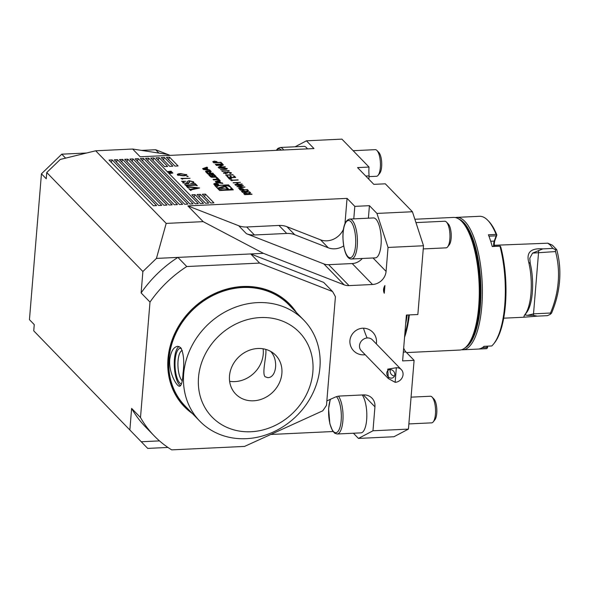 <?xml version="1.0" encoding="UTF-8"?>
<svg xmlns="http://www.w3.org/2000/svg" width="589" height="589" viewBox="0 0 589 589"><rect width="100%" height="100%" fill="white"/><g stroke="black" fill="none" stroke-linecap="round" stroke-linejoin="round"><path stroke-width="0.88" d="M241.542 191.256L242.874 190.63L245.768 191.477L248.19 190.343L248.477 190.637L246.246 191.97L249.846 192.051L242.543 192.397L241.527 191.145M245.009 187.066L238.398 188.127L243.007 187.103L236.896 186.58L241.446 185.528L235.379 185.012L243.375 185.388L238.604 186.485L245.009 187.066M235.681 177.458L228.377 177.804L226.92 176.302L227.663 176.266L228.893 177.532L231.138 177.422L229.909 176.163L230.66 176.126L231.889 177.392L234.694 177.252L233.472 175.993L234.216 175.956L235.681 177.458M228.584 178.224L231.035 178.32L228.584 178.224M227.037 175.618L225.653 175.007L233.192 174.896L226.64 175.205L227.037 175.618M223.054 171.517L221.678 170.906L229.209 170.795L222.657 171.105L223.054 171.517M225.226 166.694L218.158 167.283L222.149 165.2L216.163 165.229L223.467 164.883L219.491 166.967L225.248 166.945M212.857 161.703L214.212 161.106L216.583 161.548L217.547 162.417L221.147 162.498L213.844 162.836L212.85 161.614M220.234 180.749L219.638 180.124L215.257 181.626L216.097 182.487L222.87 183.459L220.89 182.642L219.351 181.051L220.234 180.749M215.353 183.429A2.334 0.788 4.7 0 0 213.807 184.04A2.334 0.788 4.7 0 0 216.067 185.012A2.334 0.788 4.7 0 0 218.453 184.423A2.334 0.788 4.7 0 0 215.353 183.429M217.51 179.144L213.056 179.358L213.623 179.947L219.204 179.682L217.054 177.466L215.927 177.525L217.51 179.144L217.459 179.763M208.697 174.668A8.224 2.768 4.7 0 0 209.11 175.294L210.199 176.413A8.224 2.768 4.7 0 0 210.987 177.024A1.156 0.39 4.7 0 0 212.349 177.282L215.427 177.142A1.156 0.39 4.7 0 0 216.192 176.84A1.156 0.39 4.7 0 0 216.185 176.781A8.224 2.768 4.7 0 0 215.773 176.148L214.683 175.029A8.224 2.768 4.7 0 0 213.895 174.418A1.156 0.39 4.7 0 0 212.533 174.16L210.715 174.248L212.173 175.75L212.975 175.713L212.084 174.793L213.476 174.992L214.735 176.295L214.286 176.582L211.407 176.45L209.456 174.307A1.156 0.39 4.7 0 0 208.683 174.609A1.156 0.39 4.7 0 0 208.697 174.668M205.598 171.473A8.224 2.768 4.7 0 0 206.01 172.098L207.829 173.976L213.402 173.711L212.835 173.122L211.296 173.195L209.92 171.73L211.252 171.495L209.831 170.95A1.156 0.39 4.7 0 0 209.066 171.252A1.156 0.39 4.7 0 0 209.073 171.311A8.224 2.768 4.7 0 0 209.279 171.693L209.139 171.701A8.224 2.768 4.7 0 0 208.616 171.333A1.156 0.39 4.7 0 0 207.254 171.068L206.356 171.112A1.156 0.39 4.7 0 0 205.59 171.414A1.156 0.39 4.7 0 0 205.598 171.473M202.638 168.631L203.47 169.485L210.251 170.464L208.27 169.647L206.724 168.049L207.615 167.747L207.011 167.129L202.638 168.631M182.767 182.671L182.958 181.67L181.545 181.265L185.66 181.287C183.775 181.5 183.002 181.957 183.334 182.656L186.072 183.348L187.243 182.303L187.133 181.552L189.054 180.698L193.634 181.824L193.553 182.943L195.018 183.4L190.63 183.4C192.706 183.164 193.523 182.649 193.082 181.854L190.033 181.081L188.892 183.26L187.147 183.724L182.767 182.671L182.958 181.67L182.87 182.767M183.113 182.951L183.164 182.288L183.304 183.061M187.25 183.716L187.243 182.303M193.501 183.473L193.634 181.824L193.509 183.473M193.177 183.488L193.082 181.854M188.649 183.702L188.966 182.332M187.736 176.575L186.742 176.339L187.214 176.037L188.193 176.457M186.742 176.339L187.214 176.037L187.177 176.531M172.356 172.43L168.999 172.533L171.215 171.892L167.998 171.509L171.156 171.185L168.991 171.524L171.797 171.848L169.86 172.422L172.349 172.54M191.02 190.416L188.826 188.76L190.394 189.319L197.109 187.81L188.782 187.192L187.935 187.847L186.544 186.418L199.605 187.972L191.373 189.842L191.02 190.416M188.782 187.192L188.215 187.832M191.373 189.842L190.888 190.424M178.069 165.951L169.566 157.189L166.437 157.344L174.94 166.098L178.069 165.951M213.932 202.881L205.428 194.12L202.299 194.267L210.803 203.028L213.932 202.881M208.72 203.124L200.216 194.37L197.079 194.517L205.583 203.271L208.72 203.124M172.857 166.194L164.353 157.44L161.224 157.587L169.728 166.341L172.857 166.194M167.637 166.444L159.133 157.69L156.004 157.837L164.508 166.591L167.637 166.444M203.499 203.374L194.996 194.613L191.867 194.768L200.37 203.522L203.499 203.374M161.769 205.347L117.402 159.663L114.273 159.81L158.64 205.495L161.769 205.347M166.982 205.105L122.622 159.413L119.486 159.567L163.852 205.252L166.982 205.105M172.202 204.854L127.835 159.17L124.706 159.317L169.072 205.001L172.202 204.854M177.414 204.611L133.055 158.92L129.926 159.067L174.285 204.758L177.414 204.611M182.634 204.361L138.268 158.677L135.139 158.824L179.505 204.508L182.634 204.361M187.847 204.111L143.488 158.426L140.359 158.574L184.718 204.265L187.847 204.111M193.067 203.868L148.7 158.183L145.571 158.331L189.938 204.015L193.067 203.868M198.287 203.617L153.92 157.933L150.791 158.08L195.15 203.765L198.287 203.617M156.549 205.598L112.19 159.913L109.053 160.061L153.42 205.745L156.549 205.598M169.971 173.173L169.61 172.798L172.945 173.033L169.949 173.453M186.558 175.176L186.617 174.506C186.816 175.345 185.616 175.78 183.024 175.802L177.333 174.948C177.112 174.094 178.298 173.652 180.897 173.615L186.779 174.859M182.597 179.152L180.933 178.408L190.048 178.283L182.119 178.658L182.597 179.152M186.956 186.234L184.666 184.482L186.573 185.027L194.812 184.637L195.563 183.959L197.293 185.749L195.357 185.196L187.118 185.587L186.58 185.66L186.956 186.234M195.327 185.204L195.334 184.328M186.58 185.66L186.639 186.249M142.884 271.507L141.124 292.939A115.459 101.411 -44.2 0 1 177.893 257.393L156.431 258.409L142.884 271.507L46.759 172.518L60.306 159.428L95.69 150.791L132.658 149.039L140.182 156.792L313.966 148.561L306.442 140.815L341.907 139.129L369.031 167.062L357.552 167.607L373.824 184.357L385.302 183.812L412.418 211.745L376.945 213.424L369.421 205.671L354.814 206.364L347.054 198.368L187.876 205.907L238.663 225.712A22.205 19.503 135.8 0 0 246.681 226.986L278.965 225.454A22.205 19.503 -44.2 0 1 286.983 226.728L320.519 239.811A17.766 15.601 135.8 0 0 343.453 229.261M95.69 150.791L166.201 223.4L156.431 258.409M187.876 205.907L203.161 221.648L166.201 223.4M228.48 184.865L214.779 185.513L219.638 190.512L233.332 189.864L228.48 184.865L228.392 185.903L227.796 185.933M222.804 164.206L215.272 164.309L221.825 164L220.831 162.976L221.582 162.939L222.804 164.206M219.012 168.167L227.118 168.439L226.382 169.345L220.477 169.676L225.587 169.168L226.382 168.483L224.586 167.968L218.821 167.968L223.231 167.755L227.295 168.815M223.636 173.129L224.777 172.26L226.581 172.496L228.068 171.959L231.322 172.768L230.027 173.762L230.564 172.798L228.363 172.194L227.612 173.085L225.005 172.496L224.38 173.085L226.279 173.829L223.489 172.813M223.621 173.335L224.762 172.467L226.566 172.702L228.053 172.165L231.492 173.129M229.784 173.726L230.586 173.475L230.564 172.798M224.284 172.945L226.043 173.593M232.044 180.779L230.667 180.16L238.199 180.057L231.646 180.367L232.044 180.779M229.283 178.938L231.727 179.041L229.283 178.938M242.219 184.188L234.915 184.534L237.676 184.158L236.351 182.789L233.119 182.693L240.422 182.347L237.095 182.752L238.427 184.121L242.219 184.188M239.37 189.003L240.717 188.406L243.088 188.848L244.052 189.717L247.66 189.791L240.356 190.137L239.355 188.914M243.728 193.509L245.061 192.883L247.954 193.737L250.377 192.596L250.664 192.89L248.241 194.031L252.033 194.304L244.737 194.65L243.713 193.398M384.904 285.569C383.321 288.19 383.115 290.738 384.278 293.226L384.904 285.569M384.507 286.247L383.66 291.459M326.851 400.932L334.942 397.251A13.319 11.699 -44.2 0 1 339.912 396.029L363.45 394.91A13.319 11.699 -44.2 0 1 371.976 398.135A13.319 11.699 -44.2 0 1 374.943 406.822L372.97 430.78L358.451 438.422L353.4 433.224M338.498 396.176A19.982 6.773 87.3 0 1 343.012 418.462A19.982 6.773 87.3 0 1 337.158 433.997L360.947 432.871A19.982 6.773 -92.7 0 0 366.8 417.248A19.982 6.773 -92.7 0 0 362.228 394.969M295.089 146.786L306.442 140.815M307.443 148.87A19.982 6.773 -92.7 0 0 306.427 147.581A19.982 6.773 -92.7 0 0 303.939 146.367L280.15 147.493A19.982 6.773 87.3 0 1 283.655 149.996M132.658 149.039L167.291 154.362L169.919 155.386M86.635 153L61.764 154.178L41.444 173.821L29.45 319.65L34.258 324.605L33.742 330.856L147.706 448.406L33.742 330.856M46.759 172.518L46.244 178.769L41.444 173.821M159.486 440.889L141.36 441.75M203.161 221.648L263.416 253.344L177.893 257.393L186.772 266.53L259.616 263.084L332.535 291.526A115.459 101.411 -44.2 0 1 335.421 296.731L326.49 405.306A115.459 101.411 -44.2 0 1 322.728 410.82L244.545 446.418L171.693 449.871A115.459 101.411 -44.2 0 1 154.23 435.897L145.358 426.76A115.459 101.411 -44.2 0 1 131.627 408.405L129.867 429.837M403.34 352.097L405.961 351.972L414.096 360.35L408.442 429.101L393.923 436.743L358.451 438.422M333.035 431.523L270.793 434.468M167.953 447.449L147.706 448.406M238.663 225.712L246.43 233.708A22.205 19.503 135.8 0 0 254.441 234.982L286.725 233.45A22.205 19.503 -44.2 0 1 294.743 234.724L328.287 247.807A17.766 15.601 135.8 0 0 343.659 245.922M246.43 233.708L323.847 263.909A13.319 11.699 135.8 0 0 328.655 264.667L352.193 263.555A13.319 11.699 135.8 0 0 362.287 258.483M368.39 218.18L369.421 205.671M353.783 218.872L354.814 206.364M412.418 211.745L423.513 245.76L388.041 247.446L376.945 213.424M263.416 253.344L344.182 284.848A13.319 11.699 135.8 0 0 348.99 285.606L372.528 284.494A13.319 11.699 135.8 0 0 386.075 271.404L388.041 247.446M259.616 263.084L250.745 253.947L323.663 282.389L332.535 291.526M408.442 429.101L372.97 430.78M414.096 360.35L402.618 360.895L406.388 315.056L417.859 314.511L423.513 245.76M363.465 328.206A12.56 11.029 135.8 0 0 362.699 328.213A12.56 11.029 135.8 0 0 349.881 341.51A13.319 13.319 0 0 0 365.165 354.703M369.031 167.062A17.766 6.023 -92.7 0 0 369.104 175.89L368.832 179.218M405.961 351.972A17.766 6.023 87.3 0 1 403.671 348.055M367.116 337.961A66.056 22.389 87.3 0 1 363.494 328.206M408.751 314.946A65.946 22.353 87.3 0 1 404.776 334.64M409.34 314.916A66.388 22.5 87.3 0 1 404.569 337.188M414.87 219.255L453.456 217.422A66.388 22.5 87.3 0 1 458.198 218.652A66.388 22.5 87.3 0 1 479.071 282.676A66.388 22.5 87.3 0 1 464.346 348.379A66.388 22.5 87.3 0 1 459.737 350.05L406.543 352.575M458.198 218.652L459.229 219.233A65.747 22.286 87.3 0 1 479.895 282.639A65.747 22.286 87.3 0 1 465.31 347.709L464.346 348.379M351.552 258.991L375.333 257.864A19.982 6.773 -92.7 0 0 381.157 237.588A19.982 6.773 -92.7 0 0 373.448 217.945L349.66 219.071A19.982 6.773 87.3 0 1 357.368 238.707A19.982 6.773 87.3 0 1 351.552 258.991C348.894 259.256 343.902 256.318 342.894 237.006C342.967 226.257 345.22 220.279 349.66 219.071M365.754 176.052L369.104 175.89M344.977 223.548A17.766 15.601 135.8 0 0 344.999 223.371L347.054 198.368M111.284 162.358L112.19 159.913M153.022 160.377L153.92 157.933M147.802 160.628L148.7 158.183M142.59 160.871L143.488 158.426M137.37 161.121L138.268 158.677M132.15 161.364L133.055 158.92M126.937 161.614L127.835 159.17M121.717 161.865L122.622 159.413M116.504 162.108L117.402 159.663M194.098 197.065L194.996 194.613M158.235 160.134L159.133 157.69M163.455 159.884L164.353 157.44M199.31 196.814L200.216 194.37M204.53 196.564L205.428 194.12M168.668 159.641L169.566 157.189M189.341 189.29L189.386 188.738M189.621 189.584L189.665 189.025M190.313 190.291L190.394 189.319M190.689 190.431L190.784 189.246M190.851 190.041L190.917 189.216M197.043 188.554L197.109 187.81M187.059 186.941L187.103 186.389M187.184 187.074L187.228 186.514M178.062 175.375L178.121 174.661L182.737 175.515C184.784 175.507 185.771 175.183 185.704 174.535L181.176 173.902C179.152 173.917 178.172 174.248 178.224 174.889L178.18 175.419M185.749 175.5L185.704 174.535M182.082 179.078L182.119 178.658M186.043 183.716L186.072 183.348M187.302 183.127L188.723 182.789M189.003 181.316L189.054 180.698M185.182 185.005L185.226 184.453M185.476 185.314L185.52 184.755M186.47 186.257L186.573 185.027M194.76 185.226L194.812 184.637M195.46 185.196L195.563 183.959M186.529 186.257L186.566 185.807M131.627 408.405L140.499 417.542L149.996 302.076L141.124 292.939M154.23 435.897A115.459 101.411 -44.2 0 1 140.499 417.542M149.996 302.076A115.459 101.411 -44.2 0 1 186.772 266.53M192.441 413.574A73.492 64.554 -44.2 0 1 167.99 358.73A73.492 64.554 -44.2 0 1 242.727 286.504A73.492 64.554 -44.2 0 1 296.458 312.568M455.304 217.562A66.277 22.463 87.3 0 1 456.593 217.385A66.277 22.463 87.3 0 1 464.839 221.405A66.277 22.463 87.3 0 1 482.362 294.61A66.277 22.463 87.3 0 1 462.858 349.792L485.815 348.71A66.277 22.463 -92.7 0 0 486.735 348.607L479.019 348.975A66.277 22.463 -92.7 0 0 484.025 346.332L491.749 345.971A66.277 22.463 -92.7 0 0 493.685 343.88A66.277 22.463 -92.7 0 0 499.951 246.165L492.235 246.533A66.277 22.463 -92.7 0 0 488.406 234.79L496.122 234.429A66.277 22.463 -92.7 0 0 487.839 220.367L488.796 221.354A65.165 22.087 87.3 0 1 496.873 235.018L494.988 240.202A7.775 2.636 -92.7 0 0 494.304 246.29M492.19 246.386L500.216 246.084L500.76 246.924A65.165 22.087 87.3 0 1 494.546 342.805L493.685 343.88M487.501 346.17L487.633 347.466L486.735 348.607M487.839 220.367A66.277 22.463 -92.7 0 0 487.788 220.315A66.277 22.463 -92.7 0 0 479.542 216.303L456.593 217.385M462.858 349.792A66.277 22.463 87.3 0 1 461.562 349.748M465.376 347.665A65.165 22.087 -92.7 0 0 480.941 289.103A65.165 22.087 -92.7 0 0 463.712 222.495A65.165 22.087 -92.7 0 0 459.295 219.27M482.288 347.672L486.963 347.451L486.838 346.199M493.634 246.32A6.663 2.26 87.3 0 1 494.223 241.1L496.144 235.836L488.944 236.174M496.122 234.429L496.873 235.018M496.623 235.07L496.144 235.836M486.963 347.451L487.339 348.033M494.274 245.282L547.836 243.198L552.386 245.193L556.723 249.655A102.133 89.712 -44.2 0 1 551.54 313.142L550.207 314.379L550.487 313.031A99.916 87.761 135.8 0 0 555.537 251.577L532.559 253.115L529.776 258.21L530.247 263.46A34.412 11.662 87.3 0 1 526.581 312.568L524.858 314.717A36.636 12.413 -92.7 0 0 528.76 262.451C526.124 252.475 530.807 247.954 542.815 248.889L532.559 253.115M550.487 313.031L533.759 313.827L527.442 315.336L533.391 315.343L537.286 316.138L523.717 317.235L524.424 315.24A36.636 12.413 -92.7 0 0 524.858 314.717M525.97 313.326L525.116 314.938L527.442 315.336M556.723 249.655L555.508 249.743L552.894 248.411L550.185 245.068L547.836 243.198M555.537 251.577L555.508 249.743M550.119 244.185L549.633 243.971L550.119 244.185M552.894 248.411L542.815 248.889M528.76 262.451L530.247 263.46M537.286 316.138L547.343 315.667L550.207 314.379M29.45 319.65L34.25 324.635M170.118 155.378L155.658 149.731L141.522 150.401M155.658 149.731L158.897 153.074M61.764 154.178L65.6 158.132M369.045 176.626L376.533 176.273A13.319 4.513 -92.7 0 0 378.116 175.301A13.319 4.513 -92.7 0 0 380.251 168.447A13.319 4.513 -92.7 0 0 376.945 150.475A13.319 4.513 -92.7 0 0 375.274 149.658L353.15 150.71M378.116 175.301L379.772 173.225A11.184 3.792 -92.7 0 0 381.569 167.467A11.184 3.792 -92.7 0 0 378.786 152.389L376.945 150.475M423.255 248.926L446.042 247.851A13.319 4.513 -92.7 0 0 447.625 246.879A13.319 4.513 -92.7 0 0 449.922 234.326A13.319 4.513 -92.7 0 0 446.447 222.053A13.319 4.513 -92.7 0 0 444.776 221.236L415.959 222.598M447.625 246.879L449.274 244.803A11.184 3.792 -92.7 0 0 451.203 234.267A11.184 3.792 -92.7 0 0 448.288 223.96L446.447 222.053M408.869 423.933L431.649 422.85A13.319 4.513 -92.7 0 0 433.232 421.879A13.319 4.513 -92.7 0 0 435.529 409.333A13.319 4.513 -92.7 0 0 432.061 397.052A13.319 4.513 -92.7 0 0 430.39 396.235L411.07 397.155M433.232 421.879L434.888 419.802A11.184 3.792 -92.7 0 0 436.817 409.267A11.184 3.792 -92.7 0 0 433.902 398.967L432.061 397.052M388.342 378.558L361.234 350.646A7.775 6.825 -44.2 0 1 362.051 340.339A7.775 6.825 -44.2 0 1 372.381 339.824L401.315 369.612A7.775 6.825 -44.2 0 1 403.045 374.678A7.775 6.825 -44.2 0 1 395.138 382.32L396.338 367.735L387.724 369.148L388.342 378.558L395.138 382.32M396.338 367.735A7.775 6.825 -44.2 0 1 401.315 369.612M386.796 372.933A4.44 3.821 -122.6 0 0 388.836 377.284A4.44 3.821 -122.6 0 0 393.187 377.608A4.44 3.821 -122.6 0 0 394.019 371.806A4.44 3.821 -122.6 0 0 388.401 370.128A4.44 3.821 -122.6 0 0 386.796 372.933M390.419 369.597A4.44 3.821 -122.6 0 0 390.132 370.798A4.44 3.821 -122.6 0 0 394.505 376.003M179.078 346.501A19.982 6.773 -92.7 0 0 174.307 365.96A19.982 6.773 -92.7 0 0 180.587 385.736M180.58 347.503C183.635 352.818 184.46 361.396 183.054 373.227C182.583 381.407 181.441 385.743 179.638 386.229C176.906 386.737 169.684 374.251 169.647 362.272L169.742 359.526C170.943 351.316 173.608 346.914 177.745 346.31L180.58 347.503M181.441 348.644A17.817 6.037 -92.7 0 0 174.999 364.054A17.817 6.037 -92.7 0 0 181.493 383.925M182.303 350.551A15.542 5.264 -92.7 0 0 178.357 370.415A15.542 5.264 -92.7 0 0 182.192 380.796M183.68 373.875A72.491 63.678 -44.2 0 1 230.814 309.085A72.491 63.678 -44.2 0 1 303.814 320.151A72.491 63.678 -44.2 0 1 296.171 416.335A72.491 63.678 -44.2 0 1 199.804 421.157A72.491 63.678 -44.2 0 1 183.68 373.875M312.862 371.939A60.836 53.437 135.8 0 0 260.382 317.567A60.836 53.437 135.8 0 0 198.515 377.358A60.836 53.437 135.8 0 0 250.995 431.737A60.836 53.437 135.8 0 0 312.862 371.939M270.55 351.331C278.921 359.724 276.322 378.153 267.62 377.615L265.065 376.71C261.685 373.08 266.832 355.933 265.786 349.387M281.881 373.411A27.867 24.473 135.8 0 0 275.681 355.241A27.867 24.473 135.8 0 0 257.842 348.504A27.867 24.473 135.8 0 0 232.302 365.821A27.867 24.473 135.8 0 0 235.703 394.063A27.867 24.473 135.8 0 0 263.762 398.319A27.867 24.473 135.8 0 0 281.881 373.411M263.114 348.798A27.867 24.473 -44.2 0 1 229.629 381.311M303.814 320.151L289.14 305.036A72.491 63.678 135.8 0 0 216.141 293.97A72.491 63.678 135.8 0 0 169.006 358.767A72.491 63.678 135.8 0 0 185.123 406.042L199.804 421.157M295.649 311.743A73.272 64.356 135.8 0 0 220.757 291.334A73.272 64.356 135.8 0 0 168.277 358.797A73.272 64.356 135.8 0 0 191.639 412.749M232.287 189.908L231.072 188.657M219.322 190.181A7.068 2.385 4.7 0 0 220.234 190.483M230.638 189.989A7.068 2.385 4.7 0 0 231.013 189.305L231.102 188.266A7.068 2.385 4.7 0 0 221.707 185.263A7.068 2.385 4.7 0 0 217.017 187.103A7.068 2.385 4.7 0 0 223.864 190.063A7.068 2.385 4.7 0 0 231.102 188.266M217.393 186.426L215.743 186.499M228.893 189.437L225.212 185.653L218.063 187.972L228.893 189.437M227.626 189.268L225.131 186.691L220.271 188.266M225.131 186.691L225.212 185.653M203.912 169.014L206.032 168.292L207.195 169.492L203.912 169.014L203.868 169.544M207.151 170.015L207.195 169.492M206.71 168.24L206.165 168.425M203.897 169.205L203.374 169.389M206.938 167.975L207.011 167.129M206.651 168.925L206.724 168.049M207.593 170.081L207.181 169.654M208.226 170.169L208.27 169.647M209.603 170.368L209.647 169.838M206.982 172.121L206.268 172.157A1.156 0.39 4.7 0 0 206.076 172.172M209.11 172.069L209.139 171.701M209.898 171.981L209.75 171.988A1.156 0.39 4.7 0 0 209.257 172.069M210.634 171.524L210.685 170.906M210.818 173.836L210.251 173.254L208.381 173.335L207.048 171.959L207.49 171.671L208.918 171.87L210.251 173.247L210.207 173.865M211.245 173.814L211.296 173.195M212.784 173.74L212.835 173.122M206.975 172.82L207.048 171.959M207.902 173.969L206.96 173.004M208.329 173.954L208.381 173.335M210.052 175.662L209.367 175.345A1.156 0.39 4.7 0 0 209.176 175.36M209.728 175.331L209.817 174.285M210.074 176.015L210.14 175.154M210.648 176.803L210.059 176.192M212.018 175.588L212.084 174.793M212.047 175.22L211.679 175.235M215.618 177.12L214.595 176.067A8.224 2.768 4.7 0 0 214.146 175.684M218.151 179.733L216.892 178.511M216.966 178.511L217.054 177.466M215.5 183.584A1.885 0.633 4.7 0 0 214.249 184.077A1.885 0.633 4.7 0 0 216.082 184.865A1.885 0.633 4.7 0 0 218.011 184.386A1.885 0.633 4.7 0 0 215.5 183.584M215.095 184.062L214.646 184.247L214.992 184.607L217.672 184.482L216.391 184.438L216.98 183.768L214.646 184.247M216.244 184.548L216.634 184.026M216.089 184.556L216.126 184.048M215.206 184.49L216.082 184.453L215.199 184.6M219.277 181.927L219.351 181.051M220.22 183.083L219.807 182.656M220.853 183.172L220.89 182.642M222.23 183.37L222.274 182.84M219.329 181.243L218.791 181.427M216.516 182.207L215.994 182.391M219.564 180.978L219.638 180.124M216.538 182.016L218.659 181.287L219.822 182.487L216.538 182.016L216.494 182.546M219.778 183.017L219.822 182.487M212.843 161.916L214.212 161.106M214.19 161.312L216.583 161.548M216.561 161.761L217.547 162.417M217.525 162.623L220.912 162.255M213.652 161.776L214.344 162.77L216.781 162.66L216.354 161.982L214.448 161.349L213.888 162.078L214.359 162.564L216.796 162.454M213.608 161.872L213.873 162.284M215.464 164.508L221.825 164M221.022 163.175L221.582 162.939M221.56 163.146L222.598 164.213M218.431 167.269L222.149 165.2M216.362 165.428L223.194 165.104M225.212 166.908L219.491 166.967M220.441 169.632L225.587 169.168M225.565 169.382L226.36 168.697M221.869 171.105L228.974 170.56M222.804 171.48L222.657 171.105M230.586 173.475L230.549 173.011L230.586 173.475M225.845 175.205L232.957 174.661M226.78 175.581L226.64 175.205M230.859 180.359L237.971 179.814M231.794 180.742L231.646 180.367M228.782 178.423L229.946 178.393M229.482 179.144L230.674 179.108M227.111 176.501L227.663 176.266M227.648 176.472L228.893 177.532M228.878 177.738L231.138 177.422M230.108 176.361L230.66 176.126M230.645 176.332L231.889 177.392M231.875 177.598L234.694 177.252M233.664 176.192L234.216 175.956M234.201 176.163L235.467 177.466M234.871 184.497L237.676 184.158M233.31 182.892L240.422 182.347M238.427 184.121L237.095 182.752M238.405 184.328L241.983 183.952M238.331 188.053L243.007 187.103M237.426 186.625L241.446 185.528M235.593 185.233L242.756 185.564M244.288 187.184L238.604 186.485M239.348 189.216L240.717 188.406M240.702 188.613L243.088 188.848M243.073 189.062L244.052 189.717M244.037 189.923L247.424 189.555M240.165 189.076L240.857 190.07L243.301 189.746L240.953 188.642L240.4 189.378L240.872 189.864L243.301 189.746M240.121 189.172L240.378 189.584M241.519 191.462L242.874 190.63M242.852 190.836L245.768 191.477M245.753 191.69L248.19 190.343M246.224 192.176L249.611 191.808M242.322 191.3L243.043 192.331L245.495 192.007L243.102 190.865L242.572 191.616L243.058 192.117L245.495 192.007M242.278 191.396L242.558 191.83M243.713 193.715L245.061 192.883M245.046 193.089L247.954 193.737M247.94 193.943L250.377 192.596M248.418 194.429L251.805 194.061M244.516 193.553L245.23 194.584L247.682 194.26L245.289 193.118L244.766 193.877L245.252 194.377L247.682 194.26M244.472 193.648L244.744 194.083M363.376 394.917L374.943 406.822M286.983 226.728L294.743 234.724M320.519 239.811L328.287 247.807M406.565 315.049A61.278 20.77 87.3 0 1 406.152 317.913M407.154 315.019A61.727 20.917 87.3 0 1 405.666 323.832M373.036 257.975L386.075 271.404M323.847 263.909L344.182 284.848M352.193 263.555L372.528 284.494M328.655 264.667L348.99 285.606M246.681 226.986L254.441 234.982M278.965 225.454L286.725 233.45M490.711 241.269L494.223 241.1L494.988 240.202M533.391 315.343L538.736 250.377M281.373 150.107A18.649 6.324 -92.7 0 0 276.683 150.328M342.975 237.058A18.649 6.324 -92.7 0 0 352.612 256.149A18.649 6.324 -92.7 0 0 352.465 224.07A18.649 6.324 -92.7 0 0 342.975 237.058M330.51 399.268A18.649 6.324 -92.7 0 0 331.305 427.931A18.649 6.324 -92.7 0 0 340.773 423.786A18.649 6.324 -92.7 0 0 336.466 396.662M206.268 172.157L206.356 171.112M207.195 171.716L207.254 171.068M208.58 171.708L208.616 171.333M209.75 171.988L209.831 170.95M209.875 172.857L209.956 171.819M209.367 175.345L209.456 174.307M211.348 177.171L211.407 176.45M212.298 177.289L212.349 176.671M214.241 177.193L214.286 176.582M212.482 174.778L212.533 174.16M213.814 175.345L213.895 174.418M214.595 176.067L214.683 175.029M215.692 177.112L215.773 176.148M188.163 187.405L188.127 187.832M195.43 184.497L195.371 185.196M186.544 185.726L186.499 186.257M523.717 317.235L503.698 318.185M276.278 150.35L277.831 148.457L280.15 147.493M337.158 433.997L334.743 433.254L332.49 430.706L329.855 423.771L328.588 408.818L330.274 399.379M376.319 343.873A13.319 13.319 0 0 0 363.509 328.206M216.958 187.751L217.017 187.103M209.831 172.768L209.92 171.73M206.916 172.908L207.004 171.863M210.015 176.096L210.104 175.058M214.713 177.171L214.779 176.383M217.974 184.843L218.011 184.386M214.212 184.534L214.249 184.077M216.134 185.263L216.215 184.217"/></g></svg>

